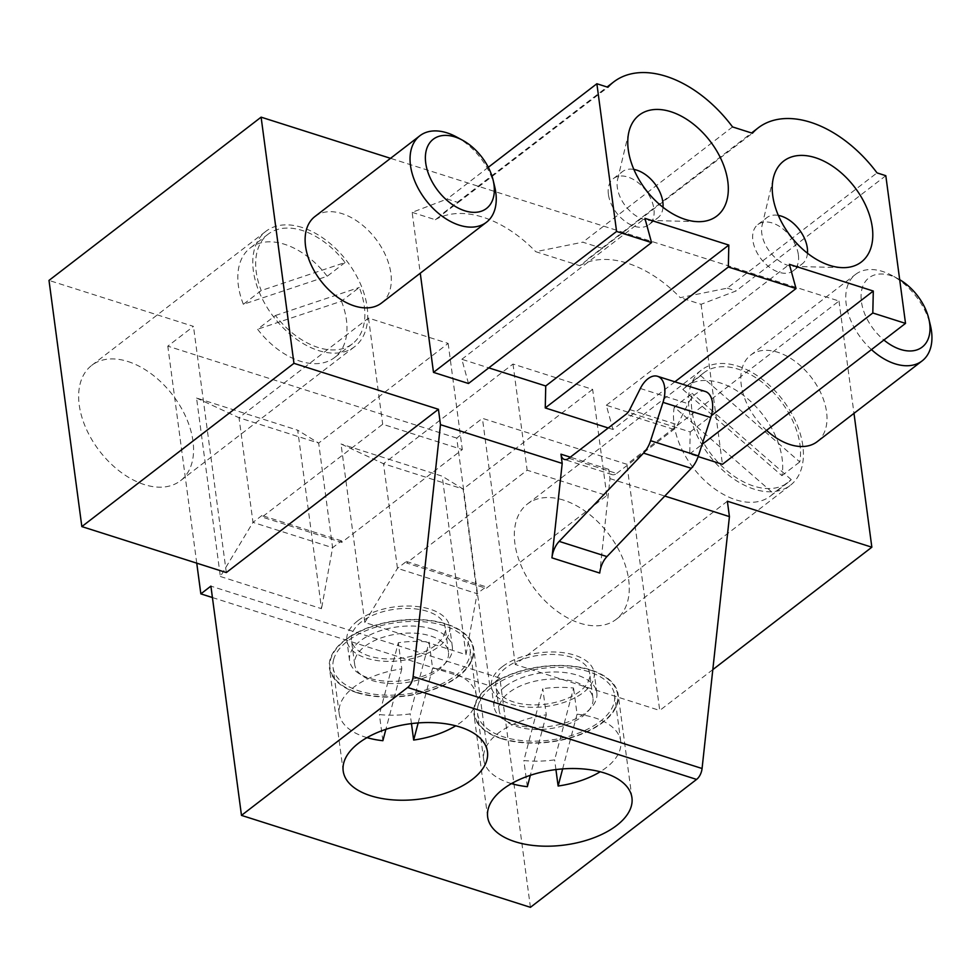 <?xml version="1.0" encoding="UTF-8"?>
<svg xmlns="http://www.w3.org/2000/svg" width="980" height="980" viewBox="0 0 980 980"><rect width="100%" height="100%" fill="white"/><g stroke="black" fill="none" stroke-linecap="round" stroke-linejoin="round"><path stroke-width="0.73" stroke-dasharray="4.9 3.68" d="M212.415 597.543L489.792 685.804L456.741 438.085L482.417 418.325L626.894 464.287L838.99 301.032L390.53 158.331M456.741 438.085L167.8 346.148L193.477 326.389L49 280.415M606.792 495.549L592.63 389.379L512.993 364.046L383.499 463.724L397.464 568.339L477.089 593.684L465.99 654.652L364.829 622.471L341.016 443.989L383.499 463.724L463.124 489.057L477.089 593.684L486.019 586.812L486.227 588.343L606.792 495.549L527.154 470.204L406.59 563.01L486.227 588.343M512.993 364.046L527.154 470.204M364.829 622.471L397.464 568.339L406.394 561.466L406.59 563.01M406.394 561.466L486.019 586.812M592.63 389.379L463.124 489.057L442.176 476.17L341.016 443.989M568.89 458.26L616.677 473.463A10.915 6.247 107.7 0 1 612.133 474.639A10.915 6.247 107.7 0 1 608.739 469.383L609.976 478.62L599.723 573.055M616.677 473.463L673.897 429.412A10.915 6.247 -72.3 0 0 677.523 424.793L688.119 403.687A22.969 13.144 107.7 0 1 705.294 391.486M602.651 248.504L582.794 242.183L535.754 251.689L579.756 265.69L752.407 133.243M732.55 126.922L582.794 242.183M674.877 381.808L612.953 429.473L608.237 427.978M501.393 738.651A72.777 37.963 172.4 0 0 579.915 734.767A72.777 37.963 172.4 0 0 618.184 694.649A72.777 37.963 172.4 0 0 541.021 666.645A72.777 37.963 172.4 0 0 473.904 713.906A72.777 37.963 172.4 0 0 501.393 738.651M609.976 478.62L664.783 496.052M838.99 301.032L853.984 413.364M314.923 216.531A54.586 34.545 -127.6 0 1 375.585 238.716A54.586 34.545 -127.6 0 1 381.514 303.041M579.756 265.69A105.522 66.787 -127.6 0 1 680.23 297.663L727.27 288.157L877.027 172.884M885.81 175.69L736.066 290.95L701.092 304.302L680.23 297.663M701.092 304.302L722.444 464.312M612.953 429.473L606.314 405.267L690.214 431.96L689.736 453.899L698.152 456.582M468.477 383.499L461.837 359.293L488.787 367.868M412.151 212.354L435.291 219.716L458.187 202.529L447.113 199.014L412.151 212.354L420.261 273.212M435.291 219.716A105.522 66.787 -127.6 0 1 535.754 251.689M817.198 441.674A54.586 34.545 52.4 0 0 811.281 377.349A54.586 34.545 52.4 0 0 750.619 355.164A54.586 34.545 52.4 0 0 766.532 430.379M530.425 907.321L499.837 678.062L489.792 685.804M499.837 678.062L210.896 586.126M712.803 669.622L659.736 710.463L626.894 464.287M727.368 501.233L515.26 664.501L659.736 710.463M458.187 202.529L607.931 87.269M727.27 288.157L736.066 290.95M488.297 167.311L447.113 199.014M461.837 359.293L644.926 218.369M606.314 405.267L789.39 264.343M690.214 431.96L711.345 415.692M689.736 453.899L702.096 444.393M608.409 194.407A29.106 18.424 -127.6 0 1 613.394 178.581A29.106 18.424 -127.6 0 1 637.343 182.047A29.106 18.424 -127.6 0 1 653.905 208.887A29.106 18.424 -127.6 0 1 648.919 224.714A29.106 18.424 -127.6 0 1 624.971 221.247A29.106 18.424 -127.6 0 1 608.409 194.407M356.916 692.676A72.777 37.963 172.4 0 0 435.439 688.793A72.777 37.963 172.4 0 0 473.708 648.687A72.777 37.963 172.4 0 0 396.557 620.671A72.777 37.963 172.4 0 0 329.439 667.931A72.777 37.963 172.4 0 0 356.916 692.676M663.007 207.27A29.106 18.424 -127.6 0 1 657.85 217.842A29.106 18.424 -127.6 0 1 649.213 220.427A29.106 18.424 -127.6 0 1 625.485 206.008A29.106 18.424 -127.6 0 1 617.621 179.389A29.106 18.424 -127.6 0 1 622.337 171.708A29.106 18.424 -127.6 0 1 633.876 169.43M341.444 301.203A69.139 43.757 -127.6 0 1 334.572 357.541A69.139 43.757 -127.6 0 1 257.581 329.243L275.441 315.499A69.139 43.757 52.4 0 0 352.433 343.796A69.139 43.757 52.4 0 0 359.305 287.446L341.444 301.203L257.581 329.243M345.083 262.505L327.222 276.262L243.359 304.302L261.219 290.558L345.083 262.505A69.139 43.757 52.4 0 0 268.091 234.22A69.139 43.757 52.4 0 0 261.219 290.558M243.359 304.302A69.139 43.757 -127.6 0 1 250.231 247.965A69.139 43.757 -127.6 0 1 327.222 276.262M275.441 315.499L359.305 287.446M494.704 186.714A54.586 34.545 52.4 0 0 456.349 136.869M302.048 227.458A72.777 46.06 52.4 0 0 265.874 231.329A72.777 46.06 52.4 0 0 273.763 317.091A72.777 46.06 52.4 0 0 354.65 346.675A72.777 46.06 52.4 0 0 360.334 283.649A72.777 46.06 52.4 0 0 302.048 227.458M127.902 361.51A72.777 46.06 -127.6 0 1 186.175 417.688A72.777 46.06 -127.6 0 1 180.504 480.715A72.777 46.06 -127.6 0 1 99.617 451.143A72.777 46.06 -127.6 0 1 91.716 365.381A72.777 46.06 -127.6 0 1 127.902 361.51M226.319 572.565L193.477 326.389M196.747 563.157L167.8 346.148M682.791 389.403L781.918 475.668A69.139 43.757 52.4 0 0 750.754 401.506A69.139 43.757 52.4 0 0 685.914 386.598A69.139 43.757 52.4 0 0 682.791 389.403L700.663 375.646A69.139 43.757 -127.6 0 1 703.775 372.841A69.139 43.757 -127.6 0 1 768.614 387.762A69.139 43.757 -127.6 0 1 799.778 461.923L700.663 375.646M807.471 253.244A29.106 18.424 -127.6 0 1 802.314 263.816A29.106 18.424 -127.6 0 1 793.69 266.401A29.106 18.424 -127.6 0 1 769.962 251.983A29.106 18.424 -127.6 0 1 762.097 225.351A29.106 18.424 -127.6 0 1 766.801 217.67A29.106 18.424 -127.6 0 1 778.341 215.392M798.382 254.861A29.106 18.424 -127.6 0 1 793.384 270.688A29.106 18.424 -127.6 0 1 769.447 267.221A29.106 18.424 -127.6 0 1 752.873 240.382A29.106 18.424 -127.6 0 1 757.871 224.555A29.106 18.424 -127.6 0 1 781.807 228.022A29.106 18.424 -127.6 0 1 798.382 254.861M590.364 670.161A72.226 37.681 -7.6 0 1 572.773 736.886A72.226 37.681 -7.6 0 1 475.006 705.772A72.226 37.681 -7.6 0 1 590.364 670.161M504.908 686.76A51.854 27.048 172.4 0 0 494.03 706.519A51.854 27.048 172.4 0 0 549.008 726.474A51.854 27.048 172.4 0 0 596.832 692.799A51.854 27.048 172.4 0 0 577.245 675.171A51.854 27.048 172.4 0 0 504.908 686.76M502.238 666.768A51.854 27.048 172.4 0 0 491.36 686.514A51.854 27.048 172.4 0 0 546.338 706.47A51.854 27.048 172.4 0 0 594.162 672.795A51.854 27.048 172.4 0 0 557.89 652.166A51.854 27.048 172.4 0 0 502.238 666.768M465.99 654.652L442.176 476.17M220.365 576.497L321.514 608.69L297.7 430.208L196.551 398.027L220.365 576.497L252.987 522.377L239.022 417.75L318.659 443.083L332.612 547.71L252.987 522.377L261.917 515.505L262.125 517.036L341.751 542.381L462.315 449.575L382.69 424.242L262.125 517.036M571.781 657.323A47.309 24.684 172.4 0 0 496.235 680.647A47.309 24.684 172.4 0 0 495.868 685.914A47.309 24.684 172.4 0 0 546.019 704.118A47.309 24.684 172.4 0 0 589.654 673.407A47.309 24.684 172.4 0 0 571.781 657.323M499.518 705.257A47.309 24.684 -7.6 0 1 547.746 679.287A47.309 24.684 -7.6 0 1 592.937 698.017A47.309 24.684 -7.6 0 1 549.315 728.74A47.309 24.684 -7.6 0 1 499.151 710.537A47.309 24.684 -7.6 0 1 499.518 705.257M478.044 705.71A69.139 36.064 -7.6 0 1 548.53 667.76A69.139 36.064 -7.6 0 1 614.582 695.126A69.139 36.064 -7.6 0 1 550.821 740.023A69.139 36.064 -7.6 0 1 477.517 713.416A69.139 36.064 -7.6 0 1 478.044 705.71M511.487 783.608A69.139 36.064 -7.6 0 1 483.679 759.573A69.139 36.064 -7.6 0 1 484.194 751.868A69.139 36.064 -7.6 0 1 546.277 714.837L542.798 688.683L523.859 760.517A69.139 36.064 172.4 0 0 554.643 759.867L573.57 688.034A69.139 36.064 172.4 0 0 542.798 688.683M562.643 768.908L577.061 714.187L573.57 688.034M577.061 714.187A69.139 36.064 -7.6 0 1 620.732 741.284A69.139 36.064 -7.6 0 1 600.201 771.762M555.93 769.582L554.643 759.867M527.35 786.683L523.859 760.517M546.277 714.837L530.339 775.315M196.551 398.027L239.022 417.75L368.517 318.071L448.154 343.416L318.659 443.083L297.7 430.208M448.154 343.416L462.315 449.575M368.517 318.071L382.69 424.242M341.751 542.381L341.542 540.838L332.612 547.71L321.514 608.69M418.166 722.934L432.596 668.225L429.105 642.072A69.139 36.064 172.4 0 0 398.321 642.721L379.382 714.555A69.139 36.064 172.4 0 0 410.167 713.906L429.105 642.072M432.596 668.225A69.139 36.064 -7.6 0 1 476.268 695.322A69.139 36.064 -7.6 0 1 455.725 725.8M411.465 723.608L410.167 713.906M382.874 740.708L379.382 714.555M367.01 737.634A69.139 36.064 -7.6 0 1 339.202 713.611A69.139 36.064 -7.6 0 1 339.729 705.906A69.139 36.064 -7.6 0 1 401.812 668.875L398.321 642.721M333.568 659.748A69.139 36.064 -7.6 0 1 404.066 621.786A69.139 36.064 -7.6 0 1 470.106 649.164A69.139 36.064 -7.6 0 1 406.345 694.061A69.139 36.064 -7.6 0 1 333.041 667.454A69.139 36.064 -7.6 0 1 333.568 659.748M401.812 668.875L385.875 729.341M427.317 611.349A47.309 24.684 172.4 0 0 351.759 634.673A47.309 24.684 172.4 0 0 351.404 639.94A47.309 24.684 172.4 0 0 401.555 658.156A47.309 24.684 172.4 0 0 445.177 627.433A47.309 24.684 172.4 0 0 427.317 611.349M355.042 659.295A47.309 24.684 -7.6 0 1 403.282 633.325A47.309 24.684 -7.6 0 1 448.46 652.055A47.309 24.684 -7.6 0 1 404.838 682.766A47.309 24.684 -7.6 0 1 354.687 664.562A47.309 24.684 -7.6 0 1 355.042 659.295M341.542 540.838L261.917 515.505M357.761 620.793A51.854 27.048 172.4 0 0 346.896 640.553A51.854 27.048 172.4 0 0 401.861 660.508A51.854 27.048 172.4 0 0 449.685 626.832A51.854 27.048 172.4 0 0 413.413 606.204A51.854 27.048 172.4 0 0 357.761 620.793M445.888 624.199A72.226 37.681 -7.6 0 1 428.297 690.912A72.226 37.681 -7.6 0 1 330.53 659.81A72.226 37.681 -7.6 0 1 445.888 624.199M432.768 629.197A51.854 27.048 172.4 0 0 360.432 640.798A51.854 27.048 172.4 0 0 349.554 660.545A51.854 27.048 172.4 0 0 404.532 680.5A51.854 27.048 172.4 0 0 452.356 646.837A51.854 27.048 172.4 0 0 432.768 629.197M674.264 407.104A69.139 43.757 52.4 0 0 705.429 481.254A69.139 43.757 52.4 0 0 770.255 496.174A69.139 43.757 52.4 0 0 773.379 493.369L791.24 479.624A69.139 43.757 -127.6 0 1 788.128 482.417A69.139 43.757 -127.6 0 1 723.289 467.509A69.139 43.757 -127.6 0 1 692.125 393.348L674.264 407.104L773.379 493.369M781.918 475.668L799.778 461.923M791.24 479.624L692.125 393.348M899.689 279.68A43.671 27.636 52.4 0 0 898.096 278.773A43.671 27.636 52.4 0 0 861.812 289.553A43.671 27.636 52.4 0 0 883.911 340.023M737.744 366.091A72.777 46.06 -127.6 0 1 796.017 422.27A72.777 46.06 -127.6 0 1 790.346 485.308A72.777 46.06 -127.6 0 1 709.459 455.725A72.777 46.06 -127.6 0 1 701.558 369.962A72.777 46.06 -127.6 0 1 737.744 366.091M871.465 349.603A54.586 34.545 -127.6 0 1 855.552 274.4A54.586 34.545 -127.6 0 1 892.033 275.503A54.586 34.545 -127.6 0 1 930.4 325.348M563.586 500.131A72.777 46.06 52.4 0 0 527.412 504.014A72.777 46.06 52.4 0 0 535.301 589.776A72.777 46.06 52.4 0 0 616.187 619.348A72.777 46.06 52.4 0 0 621.871 556.322A72.777 46.06 52.4 0 0 563.586 500.131M515.26 664.501L482.417 418.325M608.739 469.383L570.323 457.158M673.897 429.412L626.122 414.209M640.344 388.484L688.119 403.687M629.736 409.591L677.523 424.793M631.941 797.732L618.184 694.649M487.66 816.989L473.904 713.906M443.683 212.782L607.098 86.999M588.159 258.757L751.574 132.974M487.464 751.77L473.708 648.687M343.196 771.015L329.439 667.931M648.919 224.714L657.85 217.842M613.394 178.581L622.337 171.708M649.213 220.427L698.005 221.676M617.621 179.389L628.903 131.896M268.091 234.22L250.231 247.965M352.433 343.796L334.572 357.541M180.504 480.715L354.65 346.675M91.716 365.381L265.874 231.329M793.69 266.401L842.482 267.65M762.097 225.351L773.379 177.87M793.384 270.688L802.314 263.816M757.871 224.555L766.801 217.67M596.832 692.799L594.162 672.795M494.03 706.519L491.36 686.514M592.937 698.017L589.654 673.407M499.151 710.537L495.868 685.914M620.732 741.284L614.582 695.126M483.679 759.573L477.517 713.416M612.133 474.639L564.358 459.436M476.268 695.322L470.106 649.164M339.202 713.611L333.041 667.454M448.46 652.055L445.177 627.433M354.687 664.562L351.404 639.94M452.356 646.837L449.685 626.832M349.554 660.545L346.896 640.553M703.775 372.841L685.914 386.598M788.128 482.417L770.255 496.174M898.096 278.773L892.033 275.503M616.187 619.348L790.346 485.308M527.412 504.014L701.558 369.962M750.619 355.164L855.552 274.4"/><path stroke-width="1.47" d="M390.53 158.331L261.109 117.159L293.951 363.335L81.842 526.591L49 280.415L261.109 117.159M293.951 363.335L438.428 409.297L440.473 424.683L562.202 463.418L560.964 454.181A10.915 6.247 107.7 0 0 564.358 459.436A10.915 6.247 107.7 0 0 568.89 458.26L626.122 414.209A10.915 6.247 -72.3 0 0 629.736 409.591L640.344 388.484A22.969 13.144 107.7 0 1 657.507 376.283L705.294 391.486A22.969 13.144 107.7 0 1 710.794 417.554L698.373 455.896A21.83 12.495 107.7 0 1 691.28 468.318L606.951 556.579A18.191 10.413 -72.3 0 0 599.723 573.055L551.948 557.853A18.191 10.413 107.7 0 1 559.176 541.377L606.951 556.579M657.507 376.283A22.969 13.144 107.7 0 1 663.007 402.351L650.598 440.694A21.83 12.495 107.7 0 1 643.505 453.115L559.176 541.377M607.098 86.999L613.676 81.94A105.522 66.787 52.4 0 1 732.55 126.922L752.407 133.243A105.522 66.787 52.4 0 1 758.153 127.902A105.522 66.787 52.4 0 1 877.027 172.884L885.81 175.69L905.52 323.388L872.813 312.988L873.29 291.036L789.39 264.343L796.03 288.549L674.877 381.808M608.237 427.978L545.26 407.937L728.348 267.013L796.03 288.549M515.149 841.734A72.777 37.963 -7.6 0 1 487.66 816.989A72.777 37.963 -7.6 0 1 554.778 769.729A72.777 37.963 -7.6 0 1 631.941 797.732A72.777 37.963 -7.6 0 1 593.66 837.851A72.777 37.963 -7.6 0 1 515.149 841.734M664.783 496.052L729.426 516.619L702.072 768.504A10.915 6.247 -72.3 0 1 696.584 779.418L530.425 907.321L241.484 815.385L210.896 586.126L200.851 593.868L212.415 597.543M853.984 413.364L871.845 547.207L727.368 501.233L729.426 516.619M486.448 222.264L381.514 303.041A54.586 34.545 -127.6 0 1 354.38 305.944A54.586 34.545 -127.6 0 1 310.66 263.804A54.586 34.545 -127.6 0 1 314.923 216.531L419.857 135.767A54.586 34.545 52.4 0 0 415.594 183.04A54.586 34.545 52.4 0 0 459.314 225.18A54.586 34.545 52.4 0 0 486.448 222.264A54.586 34.545 52.4 0 0 494.704 186.714L493.099 180.026A43.671 27.636 -127.6 0 1 464.777 210.786A43.671 27.636 -127.6 0 1 425.394 159.054A43.671 27.636 -127.6 0 1 462.401 140.152A43.671 27.636 -127.6 0 1 493.099 180.026M698.152 456.582L722.444 464.312L905.52 323.388M488.787 367.868L545.738 385.985L545.26 407.937M616.579 231.452L651.553 242.587L468.477 383.499L433.491 372.376L616.579 231.452L596.869 83.741L488.297 167.311M420.261 273.212L433.491 372.376M766.532 430.379A54.586 34.545 52.4 0 0 790.064 444.577A54.586 34.545 52.4 0 0 817.198 441.674L922.131 360.897A54.586 34.545 -127.6 0 1 894.997 363.801A54.586 34.545 -127.6 0 1 871.465 349.603M871.845 547.207L712.803 669.622M613.676 81.94A105.522 66.787 52.4 0 0 607.931 87.269L596.869 83.741M872.286 227.36A63.675 40.303 -127.6 0 1 842.482 267.65A63.675 40.303 -127.6 0 1 790.578 236.107A63.675 40.303 -127.6 0 1 773.379 177.87A63.675 40.303 -127.6 0 1 824.29 161.345A63.675 40.303 -127.6 0 1 872.286 227.36M727.809 181.398A63.675 40.303 -127.6 0 1 698.005 221.676A63.675 40.303 -127.6 0 1 646.102 190.145A63.675 40.303 -127.6 0 1 628.903 131.896A63.675 40.303 -127.6 0 1 679.814 115.383A63.675 40.303 -127.6 0 1 727.809 181.398M728.348 267.013L728.814 245.074L644.926 218.369L651.553 242.587M545.738 385.985L728.814 245.074M711.345 415.692L873.29 291.036M702.096 444.393L872.813 312.988M370.673 795.76A72.777 37.963 -7.6 0 1 343.196 771.015A72.777 37.963 -7.6 0 1 410.302 723.755A72.777 37.963 -7.6 0 1 487.464 751.77A72.777 37.963 -7.6 0 1 449.195 791.877A72.777 37.963 -7.6 0 1 370.673 795.76M633.876 169.43A29.106 18.424 -127.6 0 1 662.835 202.015A29.106 18.424 -127.6 0 1 663.007 207.27M562.202 463.418L551.948 557.853M462.401 140.152L456.349 136.869A54.586 34.545 52.4 0 0 419.857 135.767M438.428 409.297L226.319 572.565L81.842 526.591M200.851 593.868L196.747 563.157M696.584 779.418L407.643 687.482L241.484 815.385M407.643 687.482A10.915 6.247 -72.3 0 0 413.131 676.567L702.072 768.504M440.473 424.683L413.131 676.567M778.341 215.392A29.106 18.424 -127.6 0 1 807.312 247.989A29.106 18.424 -127.6 0 1 807.471 253.244M600.201 771.762A69.139 36.064 -7.6 0 1 558.122 786.021L555.93 769.582M530.339 775.315L527.35 786.683A69.139 36.064 -7.6 0 1 511.487 783.608M558.122 786.021L562.643 768.908M455.725 725.8A69.139 36.064 -7.6 0 1 413.658 740.059L411.465 723.608M385.875 729.341L382.874 740.708A69.139 36.064 -7.6 0 1 367.01 737.634M413.658 740.059L418.166 722.934M883.911 340.023A43.671 27.636 52.4 0 0 900.473 349.419A43.671 27.636 52.4 0 0 928.783 318.647A43.671 27.636 52.4 0 0 899.689 279.68M928.783 318.647L930.4 325.348A54.586 34.545 -127.6 0 1 922.131 360.897M643.505 453.115L691.28 468.318M650.598 440.694L698.373 455.896M570.323 457.158L560.964 454.181M663.007 402.351L710.794 417.554M751.574 132.974L758.153 127.902"/></g></svg>
